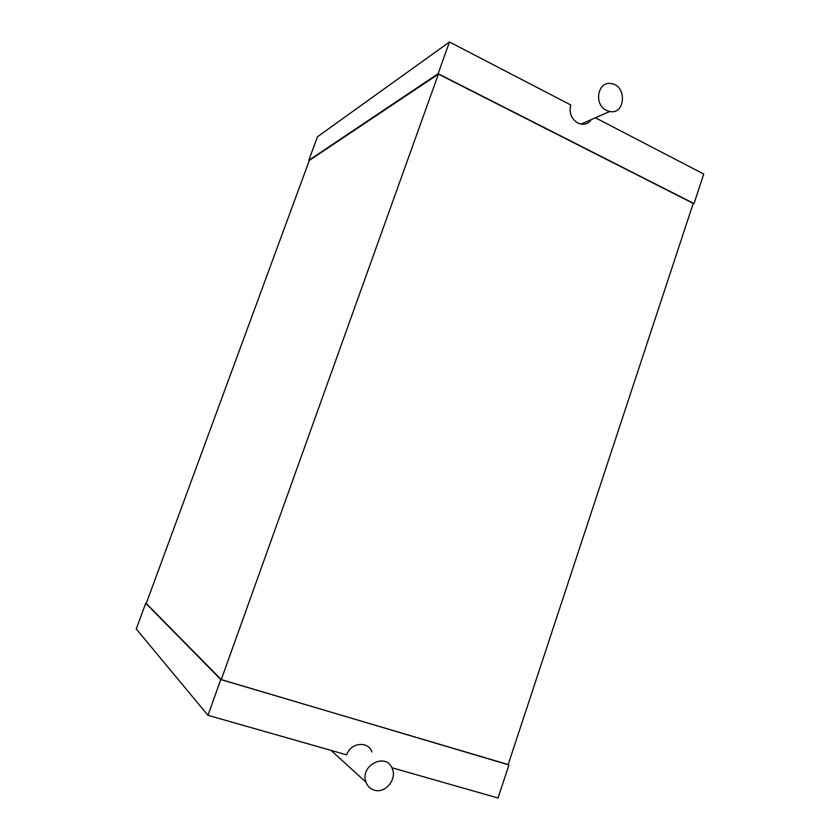 <?xml version="1.0" encoding="UTF-8"?>
<svg xmlns="http://www.w3.org/2000/svg" width="840" height="840" viewBox="0 0 840 840"><rect width="100%" height="100%" fill="white"/><g stroke="black" fill="none" stroke-linecap="round" stroke-linejoin="round"><path stroke-width="1.26" d="M606.323 110.323C593.607 104.454 597.629 81.144 610.932 83.559C627.091 84.945 625.79 115.017 609.725 111.499L606.323 110.323M591.518 119.501C588.872 123.155 585.375 124.698 581.028 124.1L577.742 122.987C571.242 118.776 568.932 112.781 570.801 105L449.484 42L438.113 73.689L308.784 160.335L317.457 136.784L449.484 42M438.113 73.689L694.019 203.564L703.752 174.048L595.413 117.789M694.019 203.564L693.105 203.805M438.417 74.12L221.256 679.602L508.137 764.704L693.231 203.416L438.417 74.12L309.33 160.44L146.244 603.456L145.719 603.246L136.248 628.961L207.963 715.312L220.784 679.56L145.719 603.246M221.256 679.602L146.244 603.456M220.784 679.56L508.19 764.558M508.914 765.03L498.036 798L391.892 767.739M207.963 715.312L346.752 754.876C350.438 742.581 368.13 740.628 371.942 751.937M374.388 790.178C370.346 788.96 367.553 786.293 366.009 782.187C359.415 765.429 386.547 751.811 392.343 768.768C397.12 779.447 385.214 793.737 374.388 790.178M609.725 111.499L581.028 124.1M366.009 782.187L331.034 750.393"/></g></svg>
